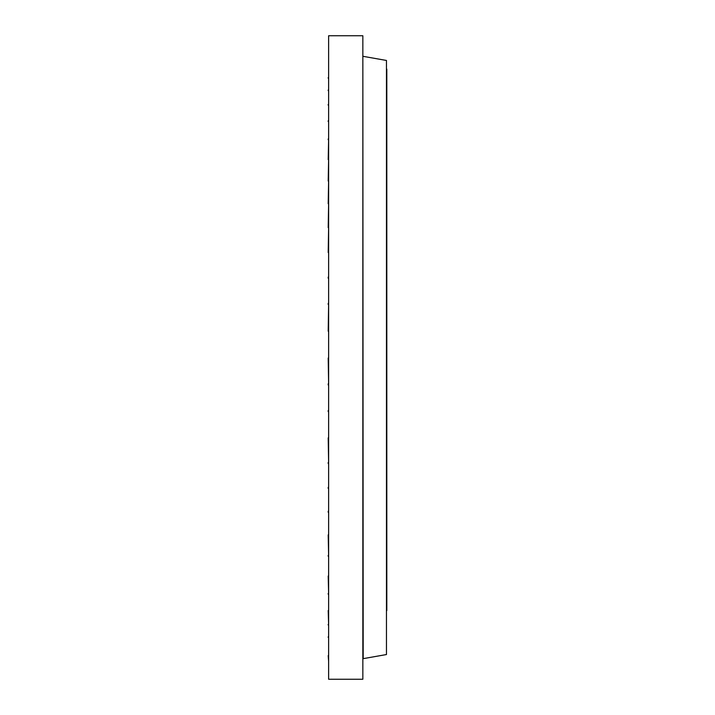 <?xml version="1.0" encoding="UTF-8"?>
<svg xmlns="http://www.w3.org/2000/svg" width="715" height="715" viewBox="0 0 715 715"><rect width="100%" height="100%" fill="white"/><g stroke="black" fill="none" stroke-linecap="round" stroke-linejoin="round"><path stroke-width="1.07" d="M328.623 358.063L328.623 331.17M328.623 679.25L328.623 35.75L362.845 35.75L362.845 679.25L328.623 679.25M386.806 610.574L386.806 69.123M328.623 410.517L328.623 384.947M328.623 383.83L328.194 358.063M328.623 411.626L328.623 437.893M328.623 462.489L328.194 437.893M328.623 487.371L328.623 463.543M328.623 511.261L328.623 488.39M328.623 512.235L328.623 534.909M328.623 555.367L328.194 534.909M328.623 556.234L328.623 576.04M328.623 593.468L328.194 576.04M328.623 594.192L328.623 610.53M328.623 624.392L328.194 610.53M328.623 636.859L328.623 624.955M328.623 647.209L328.623 637.333M328.623 647.593L328.623 655.637M328.623 661.214L328.194 655.637M328.623 664.78L328.623 661.411M328.623 666.005L328.623 664.879M328.623 304.483L328.194 331.17M328.623 303.375L328.623 278.198M328.623 277.107L328.623 252.511M328.623 227.629L328.194 252.511M328.623 203.739L328.194 227.629M328.623 181.011L328.194 203.739M328.623 159.633L328.194 181.011M328.623 139.756L328.194 159.633M328.623 138.96L328.623 121.532M328.623 120.808L328.623 105.114M328.623 104.47L328.623 90.608M328.623 90.045L328.623 78.141M328.623 77.667L328.623 67.791M328.623 67.407L328.623 59.658M328.623 59.363L328.623 53.786M328.623 53.589L328.623 50.22M328.623 50.121L328.623 48.995M328.194 303.375L328.194 304.483M328.194 277.107L328.194 278.198M328.194 138.96L328.194 139.756M328.194 120.808L328.194 121.532M328.194 104.47L328.194 105.114M328.194 90.045L328.194 90.608M328.194 77.667L328.194 78.141M328.194 636.859L328.194 637.333M328.194 624.392L328.194 624.955M328.194 593.468L328.194 594.192M328.194 555.367L328.194 556.234M328.194 511.261L328.194 512.235M328.194 487.371L328.194 488.39M328.194 462.489L328.194 463.543M328.194 410.517L328.194 411.626M328.194 383.83L328.194 384.947M363.184 56.351L386.466 60.453L386.466 654.547L363.184 658.649L362.845 55.94"/></g></svg>
